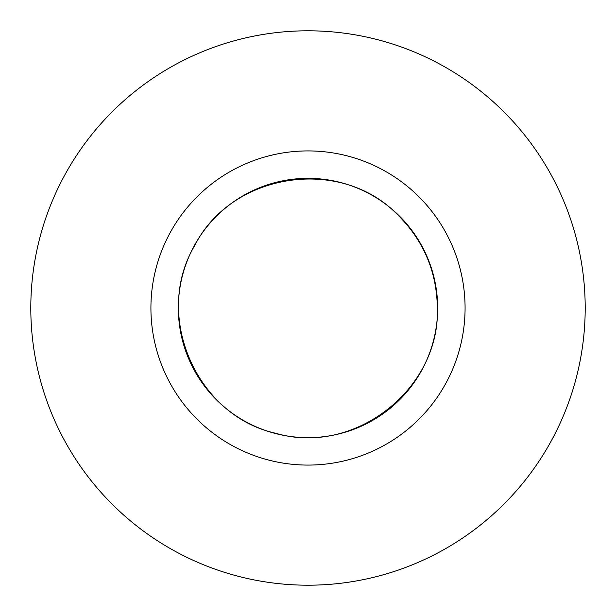 <?xml version="1.0" encoding="UTF-8"?>
<svg xmlns="http://www.w3.org/2000/svg" width="616" height="616" viewBox="0 0 616 616"><rect width="100%" height="100%" fill="white"/><g stroke="black" fill="none" stroke-linecap="round" stroke-linejoin="round"><path stroke-width="0.92" d="M308 465.08A157.08 157.08 0 0 1 171.964 229.46A157.08 157.08 0 0 1 444.036 229.46A157.08 157.08 0 0 1 308 465.08M308 585.2A277.2 277.2 0 0 1 67.937 169.4A277.2 277.2 0 0 1 548.063 169.4A277.2 277.2 0 0 1 308 585.2M437.66 308A129.66 129.66 0 0 1 308 437.66A129.66 129.66 0 0 1 178.34 308A129.66 129.66 0 0 1 308 178.34A129.66 129.66 0 0 1 437.66 308M437.36 308C440.271 389.381 353.93 456.348 275.829 433.294C196.281 415.877 152.891 315.592 194.641 245.684C231.3 172.965 339.224 155.871 396.55 213.698C423.146 239.509 436.752 270.948 437.36 308"/></g></svg>
